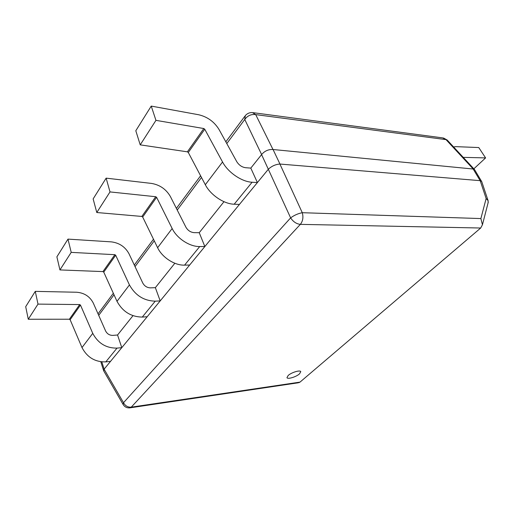 <?xml version="1.0" encoding="UTF-8"?>
<svg xmlns="http://www.w3.org/2000/svg" width="514" height="514" viewBox="0 0 514 514"><rect width="100%" height="100%" fill="white"/><g stroke="black" fill="none" stroke-linecap="round" stroke-linejoin="round"><path stroke-width="0.77" d="M257.398 182.566L250.806 168.104L245.512 167.699C241.876 167.14 238.965 165.129 236.768 161.679L218.99 129.412C214.229 121.754 207.502 116.871 198.802 114.776L151.238 106.09L155.948 120.353L203.807 128.539L204.739 129.213L222.549 161.987C228.017 172.428 241.798 181.815 252.085 182.239L257.398 182.566L239.447 204.424L234.185 204.219L252.085 182.239M155.948 120.353L140.219 144.858L135.805 130.742L151.238 106.09M140.219 144.858L187.385 151.829L188.297 152.478L205.317 184.732C210.541 195.012 224.001 204.032 234.185 204.219M160.195 300.902L155.357 287.66L150.416 287.859C147.055 287.731 144.505 286.118 142.763 283.021L128.995 253.749C125.204 246.842 119.332 242.884 111.384 241.876L67.983 239.113L71.202 252.374L114.873 254.687L115.682 255.233L129.438 284.923C135.323 295.421 143.92 300.838 155.241 301.165L160.195 300.902L147.177 316.746L142.282 317.074L155.241 301.165M71.202 252.374L59.932 269.927L56.887 256.839L67.983 239.113M59.932 269.927L102.954 271.591L103.751 272.118L116.999 301.345C122.685 311.664 131.115 316.907 142.282 317.074M453.624 146.985L455.712 146.638L478.752 147.55L485.595 157.907L463.23 157.355M473.844 168.817L485.595 157.907M204.848 246.54L199.239 232.694L194.112 232.643C190.617 232.328 187.899 230.542 185.952 227.272L170.397 196.547C166.176 189.274 159.905 184.899 151.585 183.427L106.141 178.146L110.009 191.921L155.736 196.727L156.603 197.325L172.158 228.518C176.912 238.451 189.75 246.797 199.708 246.553L204.848 246.54L189.66 265.031L184.577 265.134L199.708 246.553M110.009 191.921L96.786 212.52L93.143 198.912L106.141 178.146M96.786 212.52L141.838 216.439L142.686 217.024L157.618 247.716C162.173 257.495 174.728 265.545 184.577 265.134M299.501 373.89L300.774 371.673C300.304 369.759 291.483 372.399 288.187 375.464L286.96 377.636C287.461 379.55 296.173 376.929 299.501 373.89L300.774 371.673C300.304 369.759 291.483 372.399 288.187 375.464L286.96 377.636C287.461 379.55 296.173 376.929 299.501 373.89M480.886 218.566L486.135 198.494L480.185 180.665L279.905 164.043L302.277 212.706L480.886 218.566L482.44 224.759L480.699 228.017L300.349 224.361L131.25 407.159L299.996 382.12L480.699 228.017M480.14 180.658L473.182 169.022L273.062 149.51L279.969 164.05M268.385 169.19L104.104 369.187L123.501 402.719L290.628 217.878C294.265 215.218 298.146 213.496 302.277 212.706C303.53 217.249 302.887 221.136 300.349 224.361C296.507 223.969 293.263 221.81 290.628 217.878L261.587 154.605L250.806 168.104M223.988 201.687L199.239 232.694M174.844 263.252L155.357 287.66M132.985 315.68L117.558 334.999L112.804 335.391C109.578 335.391 107.182 333.927 105.608 330.99L93.291 303.08C89.86 296.501 84.347 292.89 76.74 292.241L35.28 291.367L37.997 304.108L79.702 304.571L80.467 305.065L92.751 333.361C98.071 343.307 106.154 348.229 117.012 348.113L121.786 347.663L117.558 334.999M261.587 154.605L261.626 154.547C264.704 150.93 268.494 149.253 272.992 149.503L273.062 149.51M473.182 169.022L474.557 169.62L481.759 181.686L488.12 200.698L488.094 202.799M486.135 198.494L488.12 200.698M480.185 180.665L481.663 181.493M474.454 169.479L447.199 140.046L446.011 139.622L255.696 114.616C251.198 114.024 247.549 115.637 244.76 119.466L226.79 143.567M268.436 169.132C271.803 166.054 275.626 164.358 279.905 164.043M104.104 369.187L103.757 370.973L123.154 404.557L123.501 402.719C125.294 405.906 127.877 407.384 131.25 407.159L130.299 407.795L298.069 382.821M299.996 382.12L298.769 382.718M35.28 291.367L25.7 306.678L28.276 319.252L69.377 319.22L70.122 319.708L81.996 347.567C87.149 357.352 95.077 362.126 105.788 361.888L110.504 361.393L121.786 347.663M28.276 319.252L37.997 304.108M187.385 151.829L203.807 128.539M188.297 152.478L204.739 129.213M205.317 184.732L222.549 161.987M102.954 271.591L114.873 254.687M103.751 272.118L115.682 255.233M116.999 301.345L129.438 284.923M141.838 216.439L155.736 196.727M142.686 217.024L156.603 197.325M157.618 247.716L172.158 228.518M101.811 361.901L104.13 369.155M261.626 154.547L244.76 119.466L245.287 115.65C247.183 113.459 249.566 112.438 252.445 112.585L255.696 114.616L272.992 149.503M201.494 177.484L177.227 210.033M154.271 240.828L135.041 266.612M114.031 294.792L98.707 315.345M473.221 169.022L446.011 139.622L442.657 137.887L253.299 112.701M129.798 407.872L130.299 407.795C127.196 408.212 124.812 407.133 123.154 404.557M69.377 319.22L79.702 304.571M70.122 319.708L80.467 305.065M81.996 347.567L92.751 333.361M105.788 361.888L117.012 348.113M488.274 202.118L482.44 224.759M103.68 370.806L100.808 361.785M447.199 140.046L443.498 137.996M98.045 313.848L113.337 293.263M134.302 265.038L153.487 239.222M176.392 208.382L200.601 175.794M225.832 141.832L244.825 116.267"/></g></svg>
